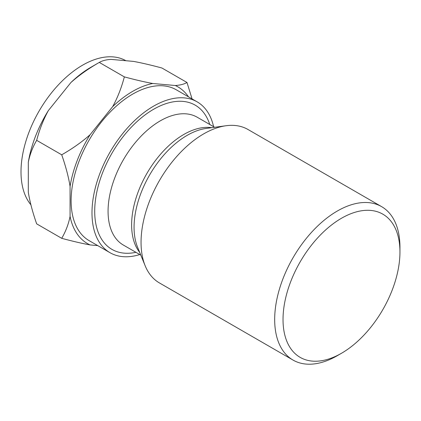 <?xml version="1.0" encoding="UTF-8"?>
<svg xmlns="http://www.w3.org/2000/svg" width="421" height="421" viewBox="0 0 421 421"><rect width="100%" height="100%" fill="white"/><g stroke="black" fill="none" stroke-linecap="round" stroke-linejoin="round"><path stroke-width="0.63" d="M337.316 355.677L341.489 353.266A82.674 47.731 120 0 0 399.95 252.011A82.674 47.731 120 0 0 341.489 218.257A82.674 47.731 120 0 0 283.028 319.513A82.674 47.731 120 0 0 341.489 353.266L337.316 355.677A88.578 51.141 120 0 1 293.027 360.066L159.401 282.917A88.578 51.141 -60 0 1 145.177 265.793A88.578 51.141 -60 0 1 203.69 133.878A88.578 51.141 -60 0 1 226.04 125.737A88.578 51.141 -60 0 1 247.98 129.489L381.605 206.637A88.578 51.141 120 0 0 337.316 211.026A88.578 51.141 120 0 0 279.444 289.08A88.578 51.141 120 0 0 293.027 360.066M399.95 252.011L399.95 247.19A88.578 51.141 120 0 0 381.605 206.637M213.61 126.695A87.105 50.288 120 0 0 197.133 101.84A87.105 50.288 120 0 0 153.581 106.155A87.105 50.288 120 0 0 96.677 182.909A87.105 50.288 120 0 0 110.034 252.711A87.105 50.288 120 0 0 139.793 254.547M110.034 252.711L89.152 240.654A87.105 50.288 -60 0 1 75.801 170.858A87.105 50.288 -60 0 1 132.704 94.099A87.105 50.288 -60 0 1 176.257 89.784L197.133 101.84M188.487 96.846A90.473 52.236 120 0 0 175.294 85.51L152.749 83.495A90.473 52.236 120 0 0 112.66 106.639L90.115 134.688A90.473 52.236 120 0 0 70.07 186.35L70.07 216.415A90.473 52.236 120 0 0 90.115 244.933L97.74 245.611M70.07 216.415C68.512 224.161 65.729 231.461 61.719 238.318L36.664 223.851C32.649 212.363 29.865 201.848 28.312 192.308L28.312 162.243C29.865 154.496 32.649 147.192 36.664 140.34C39.574 129.347 43.474 119.432 48.357 110.581L70.902 82.532C78.916 75.385 88.378 68.681 99.298 62.419L124.353 76.885C121.437 87.873 117.543 97.793 112.66 106.639M90.115 134.688C82.1 141.84 72.633 148.545 61.719 154.802C65.729 166.295 68.512 176.809 70.07 186.35M36.664 140.34L61.719 154.802M70.902 82.532A90.473 52.236 -60 0 1 90.947 67.239L99.298 62.419C102.214 60.708 106.108 59.698 110.991 59.387L133.536 61.403C141.551 62.871 151.018 65.076 161.932 68.013L186.987 82.479C184.077 84.189 180.177 85.2 175.294 85.51M152.749 83.495C144.735 82.027 135.273 79.822 124.353 76.885M192.071 98.914L186.987 82.479M61.719 238.318C72.717 241.275 82.184 243.48 90.115 244.933M28.312 162.243A90.473 52.236 -60 0 1 48.357 110.581M30.907 204.806A87.105 50.288 -60 0 1 28.481 133.568A87.105 50.288 -60 0 1 82.595 65.171A87.105 50.288 -60 0 1 125.911 60.719M145.177 265.793L137.562 247.169A75.08 43.347 -60 0 1 187.161 135.357A75.08 43.347 -60 0 1 206.106 128.452L226.04 125.737M211.731 127.684A73.817 42.621 120 0 0 183.819 134.462A73.817 42.621 120 0 0 138.099 192.06A73.817 42.621 120 0 0 139.714 252.426M140.825 255.142L123.358 245.059A73.817 42.621 -60 0 1 112.039 185.908A73.817 42.621 -60 0 1 160.264 120.859A73.817 42.621 -60 0 1 197.17 117.206L214.642 127.289M135.936 252.321A83.263 48.073 -60 0 1 95.388 200.564A83.263 48.073 -60 0 1 153.581 109.286A83.263 48.073 -60 0 1 209.753 124.469"/></g></svg>
